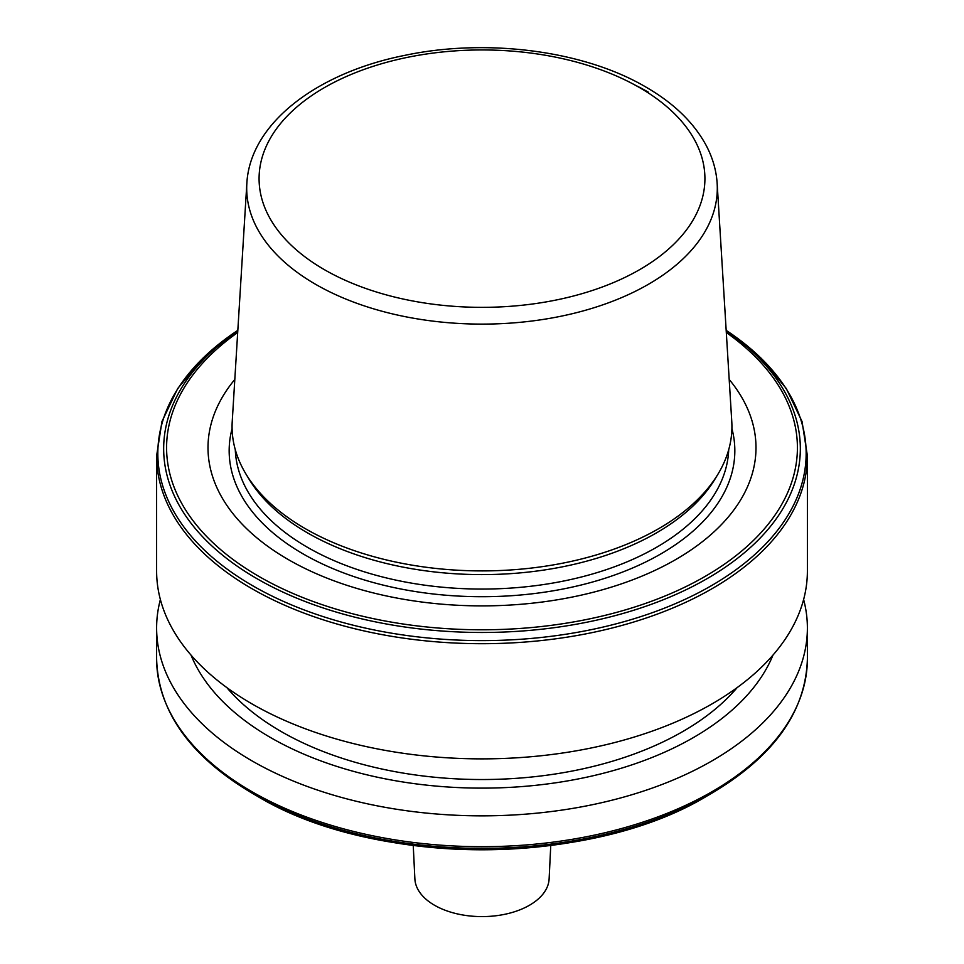 <?xml version="1.0" encoding="UTF-8"?>
<svg xmlns="http://www.w3.org/2000/svg" width="964" height="964" viewBox="0 0 964 964"><rect width="100%" height="100%" fill="white"/><g stroke="black" fill="none" stroke-linecap="round" stroke-linejoin="round"><path stroke-width="1.45" d="M550.757 845.488L549.119 878.927A67.143 38.765 180 0 1 529.477 905.244A67.143 38.765 180 0 1 457.189 913.86A67.143 38.765 180 0 1 414.882 878.927L413.243 845.488M246.844 183.449L232.228 421.497A249.929 144.299 0 0 0 246.049 474.192L249.025 479.108A246.772 142.479 0 0 0 307.504 532.875A246.772 142.479 0 0 0 714.975 479.108L717.951 474.192A249.929 144.299 0 0 0 731.772 421.497L717.156 183.449C716.312 170.315 712.637 157.614 706.142 145.359C693.779 122.536 673.667 103.088 645.832 87.025C583.895 50.586 486.965 38.054 405.049 55.309C316.77 72.77 249.953 123.573 246.844 183.449A235.3 135.852 0 0 0 315.614 284.32A235.3 135.852 0 0 0 575.882 312.83A235.3 135.852 0 0 0 717.156 183.449M234.806 379.454A273.993 158.192 0 0 0 288.26 559.554A273.993 158.192 0 0 0 640.241 576.834A273.993 158.192 0 0 0 729.194 379.454M156.614 455.839L156.614 571.025A325.386 187.86 0 0 0 251.917 703.853A325.386 187.86 0 0 0 606.513 744.582A325.386 187.86 0 0 0 807.386 571.025L807.386 455.839L802.048 421.533L786.275 388.492L760.692 357.777L726.169 330.351A324.169 187.161 0 0 1 703.346 590.185A324.169 187.161 0 0 1 252.773 585.799A324.169 187.161 0 0 1 237.819 330.351L203.308 357.777L177.725 388.492L161.952 421.533L156.614 455.839A325.386 187.86 0 0 0 251.917 588.679A325.386 187.86 0 0 0 606.513 629.396A325.386 187.86 0 0 0 807.386 455.839M226.805 687.561A284.067 164.001 0 0 0 281.139 731.507A284.067 164.001 0 0 0 737.195 687.561M191.005 655.074A298.948 172.592 0 0 0 270.607 737.581A298.948 172.592 0 0 0 563.795 781.539A298.948 172.592 0 0 0 772.995 655.074M160.386 599.512A325.386 187.86 0 0 0 156.614 627.998A325.386 187.86 0 0 0 251.917 760.825A325.386 187.86 0 0 0 606.513 801.554A325.386 187.86 0 0 0 807.386 627.998A325.386 187.86 0 0 0 803.615 599.512M807.386 658.834A325.386 187.86 0 0 1 606.513 832.39A325.386 187.86 0 0 1 251.917 791.673A325.386 187.86 0 0 1 156.614 658.834C158.156 711.625 190.209 756.535 252.773 793.565L256.906 795.951A318.325 183.787 0 0 0 707.094 795.951C589.582 867.263 374.49 867.299 256.906 795.951L252.773 793.565A324.169 187.161 0 0 0 711.227 793.565C773.791 756.535 805.844 711.625 807.386 658.834L807.386 627.998M246.049 474.192A249.929 144.299 0 0 0 305.275 528.646A249.929 144.299 0 0 0 717.951 474.192M235.288 449.67A246.772 142.479 0 0 0 307.504 547.335A246.772 142.479 0 0 0 573.966 578.798A246.772 142.479 0 0 0 728.712 449.67M232.095 428.582A252.833 145.974 0 0 0 303.214 553.963A252.833 145.974 0 0 0 596.258 580.955A252.833 145.974 0 0 0 731.905 428.582M237.795 330.785A318.325 183.787 0 0 0 256.906 578.641A318.325 183.787 0 0 0 696.864 584.292A318.325 183.787 0 0 0 726.205 330.785M237.686 332.52A315.409 182.1 0 0 0 258.979 576.46A315.409 182.1 0 0 0 693.526 582.774A315.409 182.1 0 0 0 726.314 332.52M324.374 269.655A222.925 128.706 0 0 0 639.626 269.655A222.925 128.706 0 0 0 639.626 87.64A222.925 128.706 0 0 0 324.374 87.64A222.925 128.706 0 0 0 324.374 269.655M648.386 92.195A235.3 135.852 0 0 0 635.143 85.121M707.094 795.951L711.227 793.565M156.614 658.834L156.614 627.998"/></g></svg>
